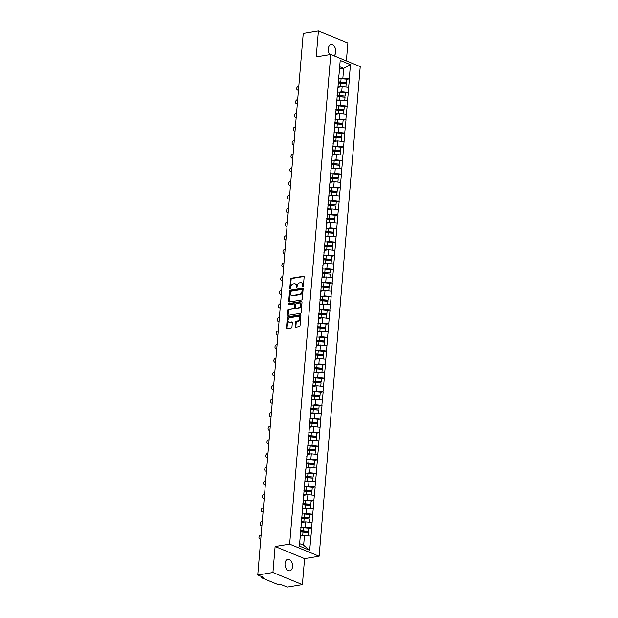 <?xml version="1.0" encoding="UTF-8"?>
<svg xmlns="http://www.w3.org/2000/svg" width="618" height="618" viewBox="0 0 618 618"><rect width="100%" height="100%" fill="white"/><g stroke="black" fill="none" stroke-linecap="round" stroke-linejoin="round"><path stroke-width="0.93" d="M302.851 286.767A0.626 0.448 -67.7 0 0 303.376 286.088L304.141 276.995A0.896 0.641 -67.7 0 0 303.531 276.246L291.294 278.254A0.896 0.641 -67.7 0 0 290.545 279.228L289.78 288.32A0.626 0.448 -67.7 0 0 290.73 288.166L290.831 286.984A2.866 2.047 -67.7 0 1 293.241 283.894L294.261 283.724A2.866 2.047 -67.7 0 1 295.118 283.809A2.866 2.047 -67.7 0 1 296.2 286.103L296.107 287.285A0.626 0.448 -67.7 0 0 297.057 287.123L297.15 285.949A2.866 2.047 -67.7 0 1 299.56 282.851L300.58 282.689A2.866 2.047 -67.7 0 1 301.437 282.774A2.866 2.047 -67.7 0 1 302.526 285.068L302.426 286.242A0.626 0.448 -67.7 0 0 302.851 286.767M285.029 563.492A5.84 3.731 -99.3 0 1 287.849 559.282A5.84 3.731 -99.3 0 1 292.569 566.59A5.84 3.731 -99.3 0 1 289.742 570.8A5.84 3.731 -99.3 0 1 285.029 563.492M329.819 54.662A5.84 3.731 -99.3 0 1 328.235 48.922A5.84 3.731 -99.3 0 1 331.063 44.705A5.84 3.731 -99.3 0 1 335.783 52.012A5.84 3.731 -99.3 0 1 333.967 55.813M295.257 326.451A0.896 0.641 -67.7 0 0 295.868 327.192L299.297 326.628A0.896 0.641 -67.7 0 0 300.054 325.663L300.904 315.559A0.896 0.641 -67.7 0 0 300.294 314.817L288.058 316.825A0.896 0.641 -67.7 0 0 287.308 317.791L286.458 327.895A0.896 0.641 -67.7 0 0 287.069 328.637L291.209 327.957A0.896 0.641 -67.7 0 0 291.966 326.992L292.329 322.666A0.896 0.641 -67.7 0 0 291.719 321.924L289.664 322.256A2.395 1.715 -67.7 0 1 288.946 322.187A2.395 1.715 -67.7 0 1 288.119 319.792A2.395 1.715 -67.7 0 1 290.051 317.675L298.1 316.354A2.395 1.715 -67.7 0 1 298.818 316.431A2.395 1.715 -67.7 0 1 299.653 318.826A2.395 1.715 -67.7 0 1 297.721 320.935L296.377 321.159A0.896 0.641 -67.7 0 0 295.62 322.125L295.257 326.451L295.852 326.69A0.896 0.641 -67.7 0 0 295.945 327.177M275.11 546.521L272.932 572.515L257.768 575.003L303.245 33.387L318.409 30.9L316.223 56.887L330.769 54.5L289.649 544.134L275.11 546.521L304.581 558.618L319.12 556.231L289.649 544.134M301.538 300A0.896 0.641 -67.7 0 0 302.287 299.035L303.137 288.938A0.896 0.641 -67.7 0 0 302.526 288.189L290.298 290.197A0.896 0.641 -67.7 0 0 289.541 291.163L288.699 301.267A0.896 0.641 -67.7 0 0 289.301 302.017L301.538 300M302.017 302.248L301.167 312.345A0.896 0.641 -67.7 0 1 300.418 313.318L288.189 315.327A0.896 0.641 -67.7 0 1 287.579 314.577L287.942 310.259A0.896 0.641 -67.7 0 1 288.691 309.286L293.65 308.475A0.896 0.641 -67.7 0 0 294.407 307.509L294.647 304.643A0.896 0.641 -67.7 0 0 294.037 303.894L288.876 304.744A0.626 0.448 -67.7 0 1 288.977 303.546L301.414 301.499A0.896 0.641 -67.7 0 1 302.017 302.248M319.12 556.231L360.232 66.597L330.769 54.5M308.83 528.375L311.565 527.826L305.161 527.185L302.704 527.587M311.742 527.896L309.68 550.283L299.429 546.073L340.201 60.456L350.46 64.666L349.27 78.834L342.859 78.192L340.402 78.594M346.536 79.382L349.27 78.834M349.448 78.911L348.127 92.437L341.715 91.796L339.259 92.206M345.392 92.994L348.127 92.437M348.305 92.515L346.984 106.049L340.58 105.408L338.116 105.809M344.249 106.597L346.984 106.049M347.161 106.118L345.841 119.653L339.436 119.011L336.98 119.413M343.106 120.201L345.841 119.653M346.018 119.722L344.697 133.256L338.293 132.615L335.837 133.017M341.963 133.805L344.697 133.256M344.875 133.333L343.554 146.86L337.15 146.219L334.693 146.628M340.827 147.416L343.554 146.86M343.732 146.937L342.418 160.471L336.007 159.83L333.55 160.232M339.684 161.02L342.418 160.471M342.588 160.541L341.275 174.075L334.863 173.434L332.407 173.836M338.54 174.624L341.275 174.075M341.453 174.145L340.132 187.679L333.72 187.038L331.263 187.439M337.397 188.235L340.132 187.679M340.309 187.756L338.988 201.29L332.577 200.649L330.12 201.051M336.254 201.839L338.988 201.29M339.166 201.36L337.845 214.894L331.433 214.253L328.977 214.655M335.111 215.443L337.845 214.894M338.023 214.964L336.702 228.498L330.29 227.857L327.834 228.258M333.967 229.046L336.702 228.498M336.88 228.567L335.559 242.101L329.155 241.46L326.698 241.87M332.824 242.658L335.559 242.101M335.736 242.179L334.415 255.713L328.011 255.072L325.555 255.473M331.681 256.261L334.415 255.713M334.593 255.782L333.272 269.317L326.868 268.675L324.411 269.077M330.537 269.865L333.272 269.317M333.45 269.386L332.129 282.92L325.725 282.279L323.268 282.681M329.402 283.469L332.129 282.92M332.306 282.99L330.993 296.524L324.581 295.883L322.125 296.292M328.258 297.08L330.993 296.524M331.163 296.601L329.85 310.136L323.438 309.494L320.981 309.896M327.115 310.684L329.85 310.136M330.027 310.205L328.706 323.739L322.295 323.098L319.838 323.5M325.972 324.288L328.706 323.739M328.884 323.809L327.563 337.343L321.151 336.702L318.695 337.104M324.829 337.891L327.563 337.343M327.741 337.42L326.42 350.947L320.008 350.306L317.552 350.715M323.685 351.503L326.42 350.947M326.598 351.024L325.277 364.558L318.865 363.917L316.408 364.319M322.542 365.107L325.277 364.558M325.454 364.628L324.133 378.162L317.729 377.521L315.273 377.922M321.399 378.71L324.133 378.162M324.311 378.231L322.99 391.766L316.586 391.124L314.129 391.526M320.255 392.314L322.99 391.766M323.168 391.843L321.847 405.369L315.443 404.728L312.986 405.138M319.112 405.926L321.847 405.369M322.024 405.447L320.703 418.981L314.299 418.34L311.843 418.741M317.976 419.529L320.703 418.981M320.881 419.05L319.568 432.585L313.156 431.943L310.7 432.345M316.833 433.133L319.568 432.585M319.738 432.654L318.424 446.188L312.013 445.547L309.556 445.949M315.69 446.737L318.424 446.188M318.602 446.266L317.281 459.792L310.869 459.151L308.413 459.56M314.547 460.348L317.281 459.792M317.459 459.869L316.138 473.403L309.726 472.762L307.27 473.164M313.403 473.952L316.138 473.403M316.316 473.473L314.995 487.007L308.583 486.366L306.126 486.768M312.26 487.556L314.995 487.007M315.172 487.077L313.851 500.611L307.44 499.97L304.983 500.371M311.117 501.167L313.851 500.611M314.029 500.688L312.708 514.215L306.304 513.573L303.847 513.983M309.973 514.771L312.708 514.215M312.886 514.292L311.565 527.826M305.161 527.185L305.609 521.862L301.399 522.55M301.051 524.504L301.314 523.616M312.013 522.504L305.609 521.862M306.304 513.573L306.744 508.259L302.542 508.946M302.194 510.901L302.457 510.012M313.156 508.9L306.744 508.259M307.44 499.97L307.888 494.655L303.685 495.342M303.338 497.289L303.6 496.401M314.299 495.296L307.888 494.655M308.583 486.366L309.031 481.043L304.829 481.739M304.481 483.685L304.736 482.797M315.443 481.685L309.031 481.043M309.726 472.762L310.174 467.44L305.972 468.127M305.624 470.082L305.879 469.193M316.586 468.081L310.174 467.44M310.869 459.151L311.317 453.836L307.115 454.524M306.767 456.478L307.022 455.582M317.729 454.477L311.317 453.836M312.013 445.547L312.461 440.225L308.258 440.92M307.911 442.867L308.166 441.978M318.873 440.866L312.461 440.225M313.156 431.943L313.604 426.621L309.402 427.316M309.054 429.263L309.309 428.374M320.008 427.262L313.604 426.621M314.299 418.34L314.747 413.017L310.545 413.705M310.197 415.659L310.452 414.771M321.151 413.658L314.747 413.017M315.443 404.728L315.891 399.413L311.681 400.101M311.341 402.055L311.596 401.159M322.295 400.055L315.891 399.413M316.586 391.124L317.026 385.802L312.824 386.497M312.476 388.444L312.739 387.556M323.438 386.443L317.026 385.802M317.729 377.521L318.17 372.198L313.967 372.893M313.62 374.84L313.882 373.952M324.581 372.839L318.17 372.198M318.865 363.917L319.313 358.594L315.11 359.282M314.763 361.236L315.026 360.348M325.725 359.236L319.313 358.594M320.008 350.306L320.456 344.991L316.254 345.678M315.906 347.633L316.161 346.737M326.868 345.632L320.456 344.991M321.151 336.702L321.599 331.379L317.397 332.075M317.049 334.021L317.304 333.133M328.011 332.02L321.599 331.379M322.295 323.098L322.743 317.776L318.54 318.471M318.193 320.418L318.448 319.529M329.155 318.417L322.743 317.776M323.438 309.494L323.886 304.172L319.684 304.859M319.336 306.814L319.591 305.925M330.29 304.813L323.886 304.172M324.581 295.883L325.029 290.568L320.827 291.256M320.479 293.202L320.734 292.314M331.433 291.209L325.029 290.568M325.725 282.279L326.173 276.957L321.963 277.652M321.623 279.599L321.878 278.71M332.577 277.598L326.173 276.957M326.868 268.675L327.316 263.353L323.106 264.041M322.758 265.995L323.021 265.107M333.72 263.994L327.316 263.353M328.011 255.072L328.452 249.749L324.249 250.437M323.902 252.391L324.164 251.503M334.863 250.39L328.452 249.749M329.155 241.46L329.595 236.146L325.392 236.833M325.045 238.78L325.307 237.891M336.007 236.787L329.595 236.146M330.29 227.857L330.738 222.534L326.536 223.229M326.188 225.176L326.451 224.288M337.15 223.175L330.738 222.534M331.433 214.253L331.881 208.93L327.679 209.618M327.331 211.572L327.586 210.684M338.293 209.572L331.881 208.93M332.577 200.649L333.025 195.327L328.822 196.014M328.475 197.969L328.73 197.08M339.436 195.968L333.025 195.327M333.72 187.038L334.168 181.723L329.966 182.41M329.618 184.357L329.873 183.469M340.58 182.364L334.168 181.723M334.863 173.434L335.311 168.111L331.109 168.807M330.761 170.753L331.016 169.865M341.715 168.753L335.311 168.111M336.007 159.83L336.455 154.508L332.252 155.195M331.905 157.15L332.16 156.261M342.859 155.149L336.455 154.508M337.15 146.219L337.598 140.904L333.388 141.592M333.048 143.546L333.303 142.658M344.002 141.545L337.598 140.904M338.293 132.615L338.741 127.3L334.531 127.988M334.183 129.934L334.446 129.046M345.145 127.941L338.741 127.3M339.436 119.011L339.877 113.689L335.674 114.384M335.327 116.331L335.589 115.442M346.289 114.33L339.877 113.689M340.58 105.408L341.02 100.085L336.818 100.773M336.47 102.727L336.733 101.839M347.432 100.726L341.02 100.085M341.715 91.796L342.163 86.481L337.961 87.169M337.613 89.123L337.868 88.227M348.575 87.123L342.163 86.481M342.859 78.192L343.685 68.382L339.676 66.736M339.483 69.069L343.685 68.382L350.46 64.666M338.757 75.512L339.012 74.623M346.374 60.912L347.88 42.997L318.409 30.9M272.932 572.515L302.395 584.613L287.231 587.1L281.723 584.837L278.695 584.829L262.017 577.977L261.684 577.699L263.276 577.266L257.768 575.003M302.395 584.613L304.581 558.618M299.63 543.631L303.639 545.277L304.465 535.466L300.255 536.161M310.869 536.107L304.465 535.466M309.68 550.283L303.639 545.277M303.029 286.698A0.626 0.448 -67.7 0 1 303.013 286.489L303.114 285.307A2.866 2.047 -67.7 0 0 302.024 283.013L301.437 282.774M295.118 283.809L295.705 284.056A2.866 2.047 -67.7 0 1 296.794 286.35L296.694 287.524A0.626 0.448 -67.7 0 0 296.71 287.733M304.048 276.501L291.889 278.502A0.896 0.641 -67.7 0 0 291.132 279.467L290.375 288.56A0.626 0.448 -67.7 0 0 290.383 288.768M303.044 288.444L290.885 290.445A0.896 0.641 -67.7 0 0 290.136 291.41L289.286 301.507A0.896 0.641 -67.7 0 0 289.379 302.001M302.109 290.035A0.626 0.448 -67.7 0 0 301.677 289.51L290.939 291.271A0.626 0.448 -67.7 0 0 290.414 291.951L290.313 293.195A2.866 2.047 -67.7 0 0 291.395 295.489A2.866 2.047 -67.7 0 0 292.26 295.574L299.599 294.369A2.866 2.047 -67.7 0 0 302.001 291.271L302.109 290.035L302.696 290.275A0.626 0.448 -67.7 0 0 302.272 289.757M291.395 295.489L291.99 295.728A2.866 2.047 -67.7 0 0 292.847 295.821L292.26 295.574M302.696 290.275L302.588 291.518A2.866 2.047 -67.7 0 1 300.186 294.616L292.847 295.821M294.307 303.925L294.894 304.164A0.896 0.641 -67.7 0 1 295.234 304.883L294.995 307.749A0.896 0.641 -67.7 0 1 294.245 308.714L289.278 309.533A0.896 0.641 -67.7 0 0 288.529 310.499L288.166 314.825A0.896 0.641 -67.7 0 0 288.258 315.311M301.924 301.754L289.564 303.786A0.626 0.448 -67.7 0 0 289.062 304.713M298.803 307.633A2.395 1.715 -67.7 0 0 300.734 305.516A2.395 1.715 -67.7 0 0 299.9 303.121A2.395 1.715 -67.7 0 0 299.189 303.052L296.346 303.515A0.896 0.641 -67.7 0 0 295.597 304.481L295.358 307.355A0.896 0.641 -67.7 0 0 295.968 308.096L299.39 307.872A2.395 1.715 -67.7 0 0 301.321 305.763A2.395 1.715 -67.7 0 0 300.495 303.368L299.9 303.121M296.076 308.143A0.896 0.641 -67.7 0 0 296.555 308.336L295.968 308.096M299.39 307.872L296.555 308.336M298.818 316.431L299.406 316.671A2.395 1.715 -67.7 0 1 300.24 319.066A2.395 1.715 -67.7 0 1 298.309 321.175L296.964 321.399A0.896 0.641 -67.7 0 0 296.215 322.364L295.852 326.69M288.946 322.187L289.533 322.426A2.395 1.715 -67.7 0 0 290.251 322.503L289.664 322.256M292.237 322.179L290.251 322.503M300.811 315.072L288.652 317.065A0.896 0.641 -67.7 0 0 287.895 318.031L287.046 328.135A0.896 0.641 -67.7 0 0 287.138 328.621M298.455 90.429A2.101 1.499 112.3 0 1 298.363 90.398L297.482 90.035A2.101 1.499 -67.7 0 0 298.108 90.097L298.486 90.035M298.826 86.026L298.448 86.087A2.101 1.499 -67.7 0 0 296.756 87.934A2.101 1.499 -67.7 0 0 297.482 90.035M338.502 78.548A7.478 2.109 4.8 0 1 341.082 78.648L340.796 82.009A7.478 2.109 -175.2 0 0 338.224 81.9M340.796 82.009L346.273 82.495L346.559 79.143L341.082 78.648M338.185 82.318A6.11 1.723 -175.2 0 1 340.734 82.387L346.211 82.882L346.273 82.495M337.992 86.798A6.11 1.723 4.8 0 1 339.931 86.844M338.023 86.396A7.478 2.109 4.8 0 1 340.418 86.497L341.476 86.59M345.91 86.852L346.18 83.631L340.703 83.144A7.478 2.109 -175.2 0 0 338.309 83.036M297.312 104.033A2.101 1.499 112.3 0 1 297.219 104.002L296.339 103.639A2.101 1.499 -67.7 0 0 296.964 103.708L297.343 103.639M297.683 99.629L297.304 99.691A2.101 1.499 -67.7 0 0 295.613 101.537A2.101 1.499 -67.7 0 0 296.339 103.639M337.358 92.152A7.478 2.109 4.8 0 1 339.939 92.252L339.653 95.612A7.478 2.109 -175.2 0 0 337.08 95.512M339.653 95.612L345.13 96.107L345.416 92.746L339.939 92.252M337.042 95.921A6.11 1.723 -175.2 0 1 339.591 95.991L345.13 96.107M336.849 100.41A6.11 1.723 4.8 0 1 338.788 100.448M336.887 100A7.478 2.109 4.8 0 1 339.274 100.101L340.333 100.201M344.767 100.456L345.037 97.235L339.56 96.748A7.478 2.109 -175.2 0 0 337.165 96.64M296.169 117.644A2.101 1.499 112.3 0 1 296.084 117.605L295.195 117.242A2.101 1.499 -67.7 0 0 295.821 117.312L296.207 117.25M296.54 113.233L296.161 113.295A2.101 1.499 -67.7 0 0 294.469 115.149A2.101 1.499 -67.7 0 0 295.195 117.242M336.215 105.755A7.478 2.109 4.8 0 1 338.795 105.863L338.51 109.216A7.478 2.109 -175.2 0 0 335.937 109.116M338.51 109.216L343.987 109.71L344.272 106.35L338.795 105.863M335.898 109.525A6.11 1.723 -175.2 0 1 338.455 109.602L343.987 109.71M335.705 114.013A6.11 1.723 4.8 0 1 337.644 114.06M335.744 113.604A7.478 2.109 4.8 0 1 338.131 113.712L339.189 113.805M343.623 114.067L343.894 110.846L338.417 110.352A7.478 2.109 -175.2 0 0 336.022 110.251M295.025 131.248A2.101 1.499 112.3 0 1 294.94 131.217L294.052 130.854A2.101 1.499 -67.7 0 0 294.686 130.916L295.064 130.854M295.396 126.844L295.018 126.906A2.101 1.499 -67.7 0 0 293.326 128.753A2.101 1.499 -67.7 0 0 294.052 130.854M335.072 119.367A7.478 2.109 4.8 0 1 337.652 119.467L337.366 122.828A7.478 2.109 -175.2 0 0 334.794 122.719M337.366 122.828L342.843 123.314L343.129 119.954L337.652 119.467M334.755 123.136A6.11 1.723 -175.2 0 1 337.312 123.206L342.789 123.7L342.843 123.314M334.562 127.617A6.11 1.723 4.8 0 1 336.501 127.663M334.601 127.215A7.478 2.109 4.8 0 1 336.995 127.316L338.046 127.408M342.48 127.671L342.751 124.45L337.274 123.955A7.478 2.109 -175.2 0 0 334.879 123.855M293.882 144.851A2.101 1.499 112.3 0 1 293.797 144.821L292.909 144.457A2.101 1.499 -67.7 0 0 293.542 144.519L293.921 144.457M294.253 140.448L293.874 140.51A2.101 1.499 -67.7 0 0 292.183 142.356A2.101 1.499 -67.7 0 0 292.909 144.457M333.936 132.97A7.478 2.109 4.8 0 1 336.509 133.071L336.223 136.431A7.478 2.109 -175.2 0 0 333.65 136.331M336.223 136.431L341.708 136.918L341.986 133.565L336.509 133.071M333.62 136.74A6.11 1.723 -175.2 0 1 336.169 136.81L341.646 137.304L341.708 136.918M333.419 141.228A6.11 1.723 4.8 0 1 335.358 141.267M333.457 140.819A7.478 2.109 4.8 0 1 335.852 140.919L336.903 141.012M341.337 141.275L341.607 138.053L336.13 137.567A7.478 2.109 -175.2 0 0 333.735 137.459M292.747 158.455A2.101 1.499 112.3 0 1 292.654 158.424L291.766 158.061A2.101 1.499 -67.7 0 0 292.399 158.131L292.777 158.069M293.11 154.052L292.731 154.114A2.101 1.499 -67.7 0 0 291.039 155.96A2.101 1.499 -67.7 0 0 291.766 158.061M332.793 146.574A7.478 2.109 4.8 0 1 335.365 146.675L335.087 150.035A7.478 2.109 -175.2 0 0 332.507 149.935M335.087 150.035L340.564 150.529L340.842 147.169L335.365 146.675M332.476 150.344A6.11 1.723 -175.2 0 1 335.026 150.421L340.564 150.529M332.283 154.832A6.11 1.723 4.8 0 1 334.222 154.879M332.314 154.423A7.478 2.109 4.8 0 1 334.709 154.531L335.759 154.624M340.194 154.886L340.464 151.657L334.987 151.171A7.478 2.109 -175.2 0 0 332.592 151.062M291.603 172.067A2.101 1.499 112.3 0 1 291.511 172.028L290.622 171.665A2.101 1.499 -67.7 0 0 291.256 171.734L291.634 171.673M291.974 167.656L291.588 167.725A2.101 1.499 -67.7 0 0 289.896 169.571A2.101 1.499 -67.7 0 0 290.622 171.665M331.65 160.178A7.478 2.109 4.8 0 1 334.222 160.286L333.944 163.639A7.478 2.109 -175.2 0 0 331.364 163.538M333.944 163.639L339.421 164.133L339.699 160.773L334.222 160.286M331.333 163.948A6.11 1.723 -175.2 0 1 333.882 164.025L339.421 164.133M331.14 168.436A6.11 1.723 4.8 0 1 333.079 168.482M331.171 168.026A7.478 2.109 4.8 0 1 333.565 168.135L334.616 168.227M339.05 168.49L339.321 165.269L333.844 164.774A7.478 2.109 -175.2 0 0 331.457 164.674M290.46 185.67A2.101 1.499 112.3 0 1 290.367 185.639L289.487 185.276A2.101 1.499 -67.7 0 0 290.112 185.338L290.491 185.276M290.831 181.267L290.452 181.329A2.101 1.499 -67.7 0 0 288.753 183.175A2.101 1.499 -67.7 0 0 289.487 185.276M330.506 173.789A7.478 2.109 4.8 0 1 333.079 173.89L332.801 177.25A7.478 2.109 -175.2 0 0 330.221 177.142M332.801 177.25L338.278 177.737L338.556 174.384L333.079 173.89M330.19 177.559A6.11 1.723 -175.2 0 1 332.739 177.629L338.216 178.123L338.278 177.737M329.997 182.04A6.11 1.723 4.8 0 1 331.936 182.086M330.027 181.638A7.478 2.109 4.8 0 1 332.422 181.738L333.473 181.831M337.915 182.094L338.185 178.872L332.7 178.378A7.478 2.109 -175.2 0 0 330.313 178.278M289.317 199.274A2.101 1.499 112.3 0 1 289.224 199.243L288.343 198.88A2.101 1.499 -67.7 0 0 288.969 198.942L289.348 198.88M289.688 194.871L289.309 194.933A2.101 1.499 -67.7 0 0 287.617 196.779A2.101 1.499 -67.7 0 0 288.343 198.88M329.363 187.393A7.478 2.109 4.8 0 1 331.936 187.493L331.657 190.854A7.478 2.109 -175.2 0 0 329.077 190.753M331.657 190.854L337.134 191.341L337.413 187.988L331.936 187.493M329.046 191.163A6.11 1.723 -175.2 0 1 331.596 191.232L337.073 191.727L337.134 191.341M328.853 195.651A6.11 1.723 4.8 0 1 330.792 195.69M328.884 195.242A7.478 2.109 4.8 0 1 331.279 195.342L332.329 195.442M336.771 195.697L337.042 192.476L331.565 191.989A7.478 2.109 -175.2 0 0 329.17 191.881M288.173 212.878A2.101 1.499 112.3 0 1 288.081 212.847L287.2 212.484A2.101 1.499 -67.7 0 0 287.826 212.553L288.204 212.492M288.544 208.475L288.166 208.536A2.101 1.499 -67.7 0 0 286.474 210.39A2.101 1.499 -67.7 0 0 287.2 212.484M328.22 200.997A7.478 2.109 4.8 0 1 330.792 201.097L330.514 204.458A7.478 2.109 -175.2 0 0 327.942 204.357M330.514 204.458L335.991 204.952L336.277 201.592L330.792 201.097M327.903 204.767A6.11 1.723 -175.2 0 1 330.452 204.844L335.991 204.952M327.71 209.255A6.11 1.723 4.8 0 1 329.649 209.301M327.741 208.845A7.478 2.109 4.8 0 1 330.136 208.954L331.194 209.046M335.628 209.309L335.898 206.088L330.421 205.593A7.478 2.109 -175.2 0 0 328.027 205.485M287.03 226.489A2.101 1.499 112.3 0 1 286.937 226.451L286.057 226.088A2.101 1.499 -67.7 0 0 286.682 226.157L287.061 226.095M287.401 222.078L287.022 222.148A2.101 1.499 -67.7 0 0 285.331 223.994A2.101 1.499 -67.7 0 0 286.057 226.088M327.076 214.601A7.478 2.109 4.8 0 1 329.657 214.709L329.371 218.061A7.478 2.109 -175.2 0 0 326.798 217.961M329.371 218.061L334.848 218.556L335.134 215.195L329.657 214.709M326.76 218.37A6.11 1.723 -175.2 0 1 329.309 218.448L334.848 218.556M326.567 222.859A6.11 1.723 4.8 0 1 328.506 222.905M326.598 222.449A7.478 2.109 4.8 0 1 328.992 222.557L330.051 222.65M334.485 222.913L334.755 219.691L329.278 219.197A7.478 2.109 -175.2 0 0 326.883 219.096M285.887 240.093A2.101 1.499 112.3 0 1 285.794 240.062L284.913 239.699A2.101 1.499 -67.7 0 0 285.539 239.761L285.918 239.699M286.258 235.69L285.879 235.752A2.101 1.499 -67.7 0 0 284.187 237.598A2.101 1.499 -67.7 0 0 284.913 239.699M325.933 228.212A7.478 2.109 4.8 0 1 328.513 228.312L328.228 231.673A7.478 2.109 -175.2 0 0 325.655 231.565M328.228 231.673L333.705 232.159L333.99 228.807L328.513 228.312M325.616 231.982A6.11 1.723 -175.2 0 1 328.166 232.051L333.65 232.546L333.705 232.159M325.423 236.462A6.11 1.723 4.8 0 1 327.362 236.509M325.462 236.061A7.478 2.109 4.8 0 1 327.849 236.161L328.907 236.254M333.341 236.516L333.612 233.295L328.135 232.801A7.478 2.109 -175.2 0 0 325.74 232.7M284.743 253.697A2.101 1.499 112.3 0 1 284.659 253.666L283.77 253.303A2.101 1.499 -67.7 0 0 284.396 253.365L284.782 253.303M285.114 249.293L284.736 249.355A2.101 1.499 -67.7 0 0 283.044 251.202A2.101 1.499 -67.7 0 0 283.77 253.303M324.79 241.816A7.478 2.109 4.8 0 1 327.37 241.916L327.084 245.276A7.478 2.109 -175.2 0 0 324.512 245.176M327.084 245.276L332.561 245.771L332.847 242.41L327.37 241.916M324.473 245.585A6.11 1.723 -175.2 0 1 327.03 245.655L332.561 245.771M324.28 250.074A6.11 1.723 4.8 0 1 326.219 250.112M324.319 249.664A7.478 2.109 4.8 0 1 326.706 249.765L327.764 249.865M332.198 250.12L332.469 246.899L326.992 246.412A7.478 2.109 -175.2 0 0 324.597 246.304M283.6 267.3A2.101 1.499 112.3 0 1 283.515 267.27L282.627 266.906A2.101 1.499 -67.7 0 0 283.26 266.976L283.639 266.914M283.971 262.897L283.592 262.959A2.101 1.499 -67.7 0 0 281.901 264.813A2.101 1.499 -67.7 0 0 282.627 266.906M323.647 255.419A7.478 2.109 4.8 0 1 326.227 255.52L325.941 258.88A7.478 2.109 -175.2 0 0 323.368 258.78M325.941 258.88L331.426 259.375L331.704 256.014L326.227 255.52M323.33 259.189A6.11 1.723 -175.2 0 1 325.887 259.266L331.426 259.375M323.137 263.677A6.11 1.723 4.8 0 1 325.076 263.724M323.175 263.268A7.478 2.109 4.8 0 1 325.57 263.376L326.621 263.469M331.055 263.731L331.325 260.51L325.848 260.016A7.478 2.109 -175.2 0 0 323.453 259.908M282.457 280.912A2.101 1.499 112.3 0 1 282.372 280.873L281.484 280.518A2.101 1.499 -67.7 0 0 282.117 280.58L282.496 280.518M282.828 276.509L282.449 276.57A2.101 1.499 -67.7 0 0 280.757 278.417A2.101 1.499 -67.7 0 0 281.484 280.518M322.511 269.023A7.478 2.109 4.8 0 1 325.083 269.131L324.805 272.484A7.478 2.109 -175.2 0 0 322.225 272.384M324.805 272.484L330.282 272.978L330.56 269.618L325.083 269.131M322.194 272.793A6.11 1.723 -175.2 0 1 324.744 272.87L330.282 272.978M321.993 277.281A6.11 1.723 4.8 0 1 323.932 277.327M322.032 276.872A7.478 2.109 4.8 0 1 324.427 276.98L325.477 277.073M329.912 277.335L330.182 274.114L324.705 273.619A7.478 2.109 -175.2 0 0 322.31 273.519M281.321 294.516A2.101 1.499 112.3 0 1 281.229 294.485L280.34 294.122A2.101 1.499 -67.7 0 0 280.974 294.183L281.352 294.122M281.684 290.112L281.306 290.174A2.101 1.499 -67.7 0 0 279.614 292.02A2.101 1.499 -67.7 0 0 280.34 294.122M321.368 282.635A7.478 2.109 4.8 0 1 323.94 282.735L323.662 286.095A7.478 2.109 -175.2 0 0 321.082 285.987M323.662 286.095L329.139 286.582L329.417 283.229L323.94 282.735M321.051 286.404A6.11 1.723 -175.2 0 1 323.6 286.474L329.077 286.968L329.139 286.582M320.858 290.885A6.11 1.723 4.8 0 1 322.797 290.931M320.889 290.483A7.478 2.109 4.8 0 1 323.284 290.584L324.334 290.676M328.768 290.939L329.039 287.718L323.562 287.223A7.478 2.109 -175.2 0 0 321.175 287.123M280.178 308.119A2.101 1.499 112.3 0 1 280.085 308.088L279.205 307.725A2.101 1.499 -67.7 0 0 279.83 307.787L280.209 307.725M280.549 303.716L280.163 303.778A2.101 1.499 -67.7 0 0 278.471 305.624A2.101 1.499 -67.7 0 0 279.205 307.725M320.224 296.238A7.478 2.109 4.8 0 1 322.797 296.339L322.519 299.699A7.478 2.109 -175.2 0 0 319.939 299.599M322.519 299.699L327.996 300.194L328.274 296.833L322.797 296.339M319.908 300.008A6.11 1.723 -175.2 0 1 322.457 300.078L327.996 300.194M319.715 304.496A6.11 1.723 4.8 0 1 321.654 304.535M319.745 304.087A7.478 2.109 4.8 0 1 322.14 304.187L323.191 304.288M327.625 304.543L327.895 301.321L322.418 300.835A7.478 2.109 -175.2 0 0 320.031 300.727M279.035 321.723A2.101 1.499 112.3 0 1 278.942 321.692L278.061 321.329A2.101 1.499 -67.7 0 0 278.687 321.399L279.066 321.337M279.406 317.32L279.027 317.382A2.101 1.499 -67.7 0 0 277.335 319.236A2.101 1.499 -67.7 0 0 278.061 321.329M319.081 309.842A7.478 2.109 4.8 0 1 321.654 309.95L321.375 313.303A7.478 2.109 -175.2 0 0 318.795 313.202M321.375 313.303L326.852 313.797L327.131 310.437L321.654 309.95M318.764 313.612A6.11 1.723 -175.2 0 1 321.314 313.689L326.852 313.797M318.571 318.1A6.11 1.723 4.8 0 1 320.51 318.146M318.602 317.691A7.478 2.109 4.8 0 1 320.997 317.799L322.048 317.891M326.489 318.154L326.76 314.933L321.275 314.438A7.478 2.109 -175.2 0 0 318.888 314.33M277.891 335.335A2.101 1.499 112.3 0 1 277.799 335.304L276.918 334.941A2.101 1.499 -67.7 0 0 277.544 335.002L277.922 334.941M278.262 330.931L277.884 330.993A2.101 1.499 -67.7 0 0 276.192 332.839A2.101 1.499 -67.7 0 0 276.918 334.941M317.938 323.453A7.478 2.109 4.8 0 1 320.51 323.554L320.232 326.907A7.478 2.109 -175.2 0 0 317.652 326.806M320.232 326.907L325.709 327.401L325.995 324.041L320.51 323.554M317.621 327.216A6.11 1.723 -175.2 0 1 320.17 327.293L325.647 327.787L325.709 327.401M317.428 331.704A6.11 1.723 4.8 0 1 319.367 331.75M317.459 331.294A7.478 2.109 4.8 0 1 319.854 331.402L320.904 331.495M325.346 331.758L325.616 328.537L320.139 328.042A7.478 2.109 -175.2 0 0 317.745 327.942M276.748 348.938A2.101 1.499 112.3 0 1 276.655 348.907L275.775 348.544A2.101 1.499 -67.7 0 0 276.401 348.606L276.779 348.544M277.119 344.535L276.74 344.597A2.101 1.499 -67.7 0 0 275.049 346.443A2.101 1.499 -67.7 0 0 275.775 348.544M316.795 337.057A7.478 2.109 4.8 0 1 319.375 337.158L319.089 340.518A7.478 2.109 -175.2 0 0 316.516 340.41M319.089 340.518L324.566 341.005L324.852 337.652L319.375 337.158M316.478 340.827A6.11 1.723 -175.2 0 1 319.027 340.897L324.504 341.391L324.566 341.005M316.285 345.308A6.11 1.723 4.8 0 1 318.224 345.354M316.316 344.906A7.478 2.109 4.8 0 1 318.71 345.006L319.769 345.099M324.203 345.362L324.473 342.14L318.996 341.646A7.478 2.109 -175.2 0 0 316.601 341.545M275.605 362.542A2.101 1.499 112.3 0 1 275.512 362.511L274.631 362.148A2.101 1.499 -67.7 0 0 275.257 362.21L275.636 362.148M275.976 358.139L275.597 358.201A2.101 1.499 -67.7 0 0 273.905 360.047A2.101 1.499 -67.7 0 0 274.631 362.148M315.651 350.661A7.478 2.109 4.8 0 1 318.231 350.761L317.946 354.122A7.478 2.109 -175.2 0 0 315.373 354.021M317.946 354.122L323.423 354.616L323.708 351.256L318.231 350.761M315.334 354.431A6.11 1.723 -175.2 0 1 317.884 354.5L323.423 354.616M315.141 358.919A6.11 1.723 4.8 0 1 317.08 358.958M315.18 358.51A7.478 2.109 4.8 0 1 317.567 358.61L318.625 358.71M323.059 358.965L323.33 355.744L317.853 355.257A7.478 2.109 -175.2 0 0 315.458 355.149M274.462 376.153A2.101 1.499 112.3 0 1 274.369 376.115L273.488 375.752A2.101 1.499 -67.7 0 0 274.114 375.821L274.492 375.759M274.832 371.742L274.454 371.804A2.101 1.499 -67.7 0 0 272.762 373.658A2.101 1.499 -67.7 0 0 273.488 375.752M314.508 364.265A7.478 2.109 4.8 0 1 317.088 364.373L316.802 367.725A7.478 2.109 -175.2 0 0 314.23 367.625M316.802 367.725L322.279 368.22L322.565 364.859L317.088 364.373M314.191 368.034A6.11 1.723 -175.2 0 1 316.74 368.112L322.279 368.22M313.998 372.523A6.11 1.723 4.8 0 1 315.937 372.569M314.037 372.113A7.478 2.109 4.8 0 1 316.424 372.221L317.482 372.314M321.916 372.577L322.187 369.355L316.71 368.861A7.478 2.109 -175.2 0 0 314.315 368.761M273.318 389.757A2.101 1.499 112.3 0 1 273.233 389.726L272.345 389.363A2.101 1.499 -67.7 0 0 272.971 389.425L273.357 389.363M273.689 385.354L273.31 385.416A2.101 1.499 -67.7 0 0 271.619 387.262A2.101 1.499 -67.7 0 0 272.345 389.363M313.365 377.876A7.478 2.109 4.8 0 1 315.945 377.977L315.659 381.329A7.478 2.109 -175.2 0 0 313.087 381.229M315.659 381.329L321.136 381.824L321.422 378.463L315.945 377.977M313.048 381.646A6.11 1.723 -175.2 0 1 315.605 381.715L321.082 382.21L321.136 381.824M312.855 386.126A6.11 1.723 4.8 0 1 314.794 386.173M312.893 385.717A7.478 2.109 4.8 0 1 315.28 385.825L316.339 385.918M320.773 386.18L321.043 382.959L315.566 382.465A7.478 2.109 -175.2 0 0 313.171 382.364M272.175 403.361A2.101 1.499 112.3 0 1 272.09 403.33L271.202 402.967A2.101 1.499 -67.7 0 0 271.835 403.029L272.214 402.967M272.546 398.958L272.167 399.019A2.101 1.499 -67.7 0 0 270.475 400.866A2.101 1.499 -67.7 0 0 271.202 402.967M312.221 391.48A7.478 2.109 4.8 0 1 314.801 391.58L314.516 394.941A7.478 2.109 -175.2 0 0 311.943 394.832M314.516 394.941L320 395.427L320.279 392.075L314.801 391.58M311.905 395.25A6.11 1.723 -175.2 0 1 314.462 395.319L319.939 395.814L320 395.427M311.711 399.73A6.11 1.723 4.8 0 1 313.65 399.776M311.75 399.328A7.478 2.109 4.8 0 1 314.145 399.429L315.195 399.522M319.63 399.784L319.9 396.563L314.423 396.076A7.478 2.109 -175.2 0 0 312.028 395.968M271.032 416.965A2.101 1.499 112.3 0 1 270.947 416.934L270.058 416.571A2.101 1.499 -67.7 0 0 270.692 416.64L271.07 416.571M271.402 412.561L271.024 412.623A2.101 1.499 -67.7 0 0 269.332 414.469A2.101 1.499 -67.7 0 0 270.058 416.571M311.086 405.084A7.478 2.109 4.8 0 1 313.658 405.184L313.38 408.544A7.478 2.109 -175.2 0 0 310.8 408.444M313.38 408.544L318.857 409.039L319.135 405.678L313.658 405.184M310.769 408.853A6.11 1.723 -175.2 0 1 313.318 408.923L318.857 409.039M310.576 413.342A6.11 1.723 4.8 0 1 312.507 413.38M310.607 412.932A7.478 2.109 4.8 0 1 313.002 413.033L314.052 413.133M318.486 413.388L318.757 410.167L313.28 409.68A7.478 2.109 -175.2 0 0 310.885 409.572M269.896 430.576A2.101 1.499 112.3 0 1 269.803 430.537L268.915 430.174A2.101 1.499 -67.7 0 0 269.548 430.244L269.927 430.182M270.259 426.165L269.881 426.227A2.101 1.499 -67.7 0 0 268.189 428.081A2.101 1.499 -67.7 0 0 268.915 430.174M309.942 418.687A7.478 2.109 4.8 0 1 312.515 418.795L312.237 422.148A7.478 2.109 -175.2 0 0 309.657 422.048M312.237 422.148L317.714 422.642L317.992 419.282L312.515 418.795M309.626 422.457A6.11 1.723 -175.2 0 1 312.175 422.534L317.714 422.642M309.433 426.945A6.11 1.723 4.8 0 1 311.372 426.992M309.464 426.536A7.478 2.109 4.8 0 1 311.858 426.644L312.909 426.737M317.343 426.999L317.613 423.778L312.136 423.284A7.478 2.109 -175.2 0 0 309.749 423.183M268.753 444.18A2.101 1.499 112.3 0 1 268.66 444.149L267.779 443.786A2.101 1.499 -67.7 0 0 268.405 443.848L268.784 443.786M269.124 439.777L268.737 439.838A2.101 1.499 -67.7 0 0 267.046 441.685A2.101 1.499 -67.7 0 0 267.779 443.786M308.799 432.299A7.478 2.109 4.8 0 1 311.372 432.399L311.093 435.76A7.478 2.109 -175.2 0 0 308.513 435.651M311.093 435.76L316.57 436.246L316.849 432.886L311.372 432.399M308.482 436.069A6.11 1.723 -175.2 0 1 311.032 436.138L316.509 436.632L316.57 436.246M308.289 440.549A6.11 1.723 4.8 0 1 310.228 440.595M308.32 440.14A7.478 2.109 4.8 0 1 310.715 440.248L311.766 440.34M316.2 440.603L316.478 437.382L310.993 436.887A7.478 2.109 -175.2 0 0 308.606 436.787M267.609 457.784A2.101 1.499 112.3 0 1 267.517 457.753L266.636 457.39A2.101 1.499 -67.7 0 0 267.262 457.451L267.64 457.39M267.98 453.38L267.602 453.442A2.101 1.499 -67.7 0 0 265.91 455.288A2.101 1.499 -67.7 0 0 266.636 457.39M307.656 445.902A7.478 2.109 4.8 0 1 310.228 446.003L309.95 449.363A7.478 2.109 -175.2 0 0 307.37 449.263M309.95 449.363L315.427 449.85L315.705 446.497L310.228 446.003M307.339 449.672A6.11 1.723 -175.2 0 1 309.888 449.742L315.365 450.236L315.427 449.85M307.146 454.153A6.11 1.723 4.8 0 1 309.085 454.199M307.177 453.751A7.478 2.109 4.8 0 1 309.572 453.851L310.622 453.944M315.064 454.207L315.334 450.985L309.857 450.499A7.478 2.109 -175.2 0 0 307.463 450.391M266.466 471.387A2.101 1.499 112.3 0 1 266.373 471.356L265.493 470.993A2.101 1.499 -67.7 0 0 266.119 471.063L266.497 471.001M266.837 466.984L266.458 467.046A2.101 1.499 -67.7 0 0 264.767 468.892A2.101 1.499 -67.7 0 0 265.493 470.993M306.513 459.506A7.478 2.109 4.8 0 1 309.085 459.607L308.807 462.967A7.478 2.109 -175.2 0 0 306.227 462.867M308.807 462.967L314.284 463.461L314.57 460.101L309.085 459.607M306.196 463.276A6.11 1.723 -175.2 0 1 308.745 463.345L314.284 463.461M306.003 467.764A6.11 1.723 4.8 0 1 307.942 467.811M306.034 467.355A7.478 2.109 4.8 0 1 308.428 467.455L309.479 467.556M313.921 467.811L314.191 464.589L308.714 464.103A7.478 2.109 -175.2 0 0 306.319 463.994M265.323 484.999A2.101 1.499 112.3 0 1 265.23 484.96L264.349 484.597A2.101 1.499 -67.7 0 0 264.975 484.666L265.354 484.605M265.694 480.588L265.315 480.649A2.101 1.499 -67.7 0 0 263.623 482.503A2.101 1.499 -67.7 0 0 264.349 484.597M305.369 473.11A7.478 2.109 4.8 0 1 307.949 473.218L307.664 476.571A7.478 2.109 -175.2 0 0 305.091 476.47M307.664 476.571L313.141 477.065L313.426 473.705L307.949 473.218M305.053 476.88A6.11 1.723 -175.2 0 1 307.602 476.957L313.141 477.065M304.859 481.368A6.11 1.723 4.8 0 1 306.798 481.414M304.89 480.959A7.478 2.109 4.8 0 1 307.285 481.067L308.343 481.159M312.778 481.422L313.048 478.201L307.571 477.706A7.478 2.109 -175.2 0 0 305.176 477.606M264.18 498.602A2.101 1.499 112.3 0 1 264.087 498.571L263.206 498.208A2.101 1.499 -67.7 0 0 263.832 498.27L264.21 498.208M264.55 494.199L264.172 494.261A2.101 1.499 -67.7 0 0 262.48 496.107A2.101 1.499 -67.7 0 0 263.206 498.208M304.226 486.721A7.478 2.109 4.8 0 1 306.806 486.822L306.52 490.182A7.478 2.109 -175.2 0 0 303.948 490.074M306.52 490.182L311.997 490.669L312.283 487.316L306.806 486.822M303.909 490.491A6.11 1.723 -175.2 0 1 306.458 490.561L311.943 491.055L311.997 490.669M303.716 494.972A6.11 1.723 4.8 0 1 305.655 495.018M303.755 494.57A7.478 2.109 4.8 0 1 306.142 494.67L307.2 494.763M311.634 495.026L311.905 491.804L306.428 491.31A7.478 2.109 -175.2 0 0 304.033 491.21M263.036 512.206A2.101 1.499 112.3 0 1 262.944 512.175L262.063 511.812A2.101 1.499 -67.7 0 0 262.689 511.874L263.067 511.812M263.407 507.803L263.029 507.865A2.101 1.499 -67.7 0 0 261.337 509.711A2.101 1.499 -67.7 0 0 262.063 511.812M303.083 500.325A7.478 2.109 4.8 0 1 305.663 500.425L305.377 503.786A7.478 2.109 -175.2 0 0 302.805 503.685M305.377 503.786L310.854 504.273L311.14 500.92L305.663 500.425M302.766 504.095A6.11 1.723 -175.2 0 1 305.323 504.164L310.8 504.659L310.854 504.273M302.573 508.583A6.11 1.723 4.8 0 1 304.512 508.622M302.611 508.174A7.478 2.109 4.8 0 1 304.998 508.274L306.057 508.375M310.491 508.629L310.761 505.408L305.284 504.921A7.478 2.109 -175.2 0 0 302.89 504.813M261.893 525.81A2.101 1.499 112.3 0 1 261.808 525.779L260.92 525.416A2.101 1.499 -67.7 0 0 261.545 525.485L261.932 525.424M262.264 521.407L261.885 521.468A2.101 1.499 -67.7 0 0 260.193 523.322A2.101 1.499 -67.7 0 0 260.92 525.416M301.939 513.929A7.478 2.109 4.8 0 1 304.519 514.029L304.234 517.39A7.478 2.109 -175.2 0 0 301.661 517.289M304.234 517.39L309.711 517.884L309.997 514.524L304.519 514.029M301.623 517.699A6.11 1.723 -175.2 0 1 304.18 517.776L309.711 517.884M301.429 522.187A6.11 1.723 4.8 0 1 303.368 522.233M301.468 521.777A7.478 2.109 4.8 0 1 303.863 521.886L304.913 521.978M309.348 522.241L309.618 519.012L304.141 518.525A7.478 2.109 -175.2 0 0 301.746 518.417M260.75 539.421A2.101 1.499 112.3 0 1 260.665 539.383L259.776 539.02A2.101 1.499 -67.7 0 0 260.41 539.089L260.788 539.027M261.12 535.01L260.742 535.08A2.101 1.499 -67.7 0 0 259.05 536.926A2.101 1.499 -67.7 0 0 259.776 539.02M300.796 527.533A7.478 2.109 4.8 0 1 303.376 527.641L303.09 530.993A7.478 2.109 -175.2 0 0 300.518 530.893M303.09 530.993L308.575 531.488L308.853 528.127L303.376 527.641M300.487 531.302A6.11 1.723 -175.2 0 1 303.036 531.38L308.575 531.488M300.286 535.791A6.11 1.723 4.8 0 1 302.225 535.837M300.325 535.381A7.478 2.109 4.8 0 1 302.72 535.489L303.77 535.582M308.204 535.845L308.475 532.623L302.998 532.129A7.478 2.109 -175.2 0 0 300.603 532.028M262.217 576.833L262.171 577.444M303.114 285.307L302.526 285.068M296.694 287.524L296.107 287.285M296.794 286.35L296.2 286.103M290.375 288.56L289.78 288.32M291.132 279.467L290.545 279.228M291.889 278.502L291.294 278.254M304.01 276.447L303.531 276.246M303.013 286.489L302.426 286.242M289.286 301.507L288.699 301.267M290.136 291.41L289.541 291.163M290.885 290.445L290.298 290.197M303.005 288.39L302.526 288.189M300.186 294.616L299.599 294.369M302.588 291.518L302.001 291.271M288.166 314.825L287.579 314.577M288.529 310.499L287.942 310.259M289.278 309.533L288.691 309.286M294.245 308.714L293.65 308.475M294.995 307.749L294.407 307.509M295.234 304.883L294.647 304.643M289.564 303.786L288.977 303.546M301.885 301.7L301.414 301.499M296.215 322.364L295.62 322.125M296.964 321.399L296.377 321.159M298.309 321.175L297.721 320.935M292.198 322.117L291.719 321.924M287.046 328.135L286.458 327.895M287.895 318.031L287.308 317.791M288.652 317.065L288.058 316.825M300.773 315.01L300.294 314.817M340.703 83.144L340.418 86.497M339.56 96.748L339.274 100.101M338.417 110.352L338.131 113.712M337.274 123.955L336.995 127.316M336.13 137.567L335.852 140.919M334.987 151.171L334.709 154.531M333.844 164.774L333.565 168.135M332.7 178.378L332.422 181.738M331.565 191.989L331.279 195.342M330.421 205.593L330.136 208.954M329.278 219.197L328.992 222.557M328.135 232.801L327.849 236.161M326.992 246.412L326.706 249.765M325.848 260.016L325.57 263.376M324.705 273.619L324.427 276.98M323.562 287.223L323.284 290.584M322.418 300.835L322.14 304.187M321.275 314.438L320.997 317.799M320.139 328.042L319.854 331.402M318.996 341.646L318.71 345.006M317.853 355.257L317.567 358.61M316.71 368.861L316.424 372.221M315.566 382.465L315.28 385.825M314.423 396.076L314.145 399.429M313.28 409.68L313.002 413.033M312.136 423.284L311.858 426.644M310.993 436.887L310.715 440.248M309.857 450.499L309.572 453.851M308.714 464.103L308.428 467.455M307.571 477.706L307.285 481.067M306.428 491.31L306.142 494.67M305.284 504.921L304.998 508.274M304.141 518.525L303.863 521.886M302.998 532.129L302.72 535.489M261.777 576.648L261.684 577.699M302.457 289.772L301.87 289.533M296.285 308.312L295.698 308.065"/></g></svg>

